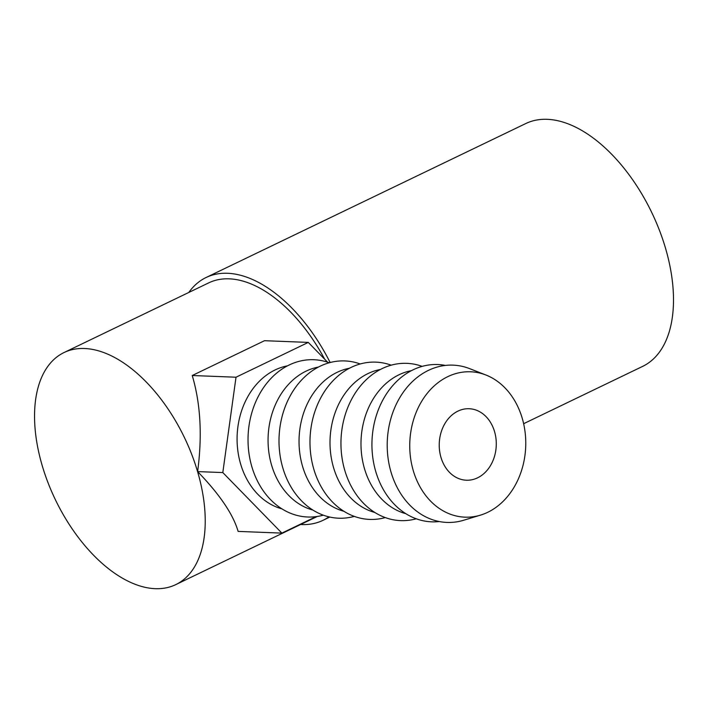 <?xml version="1.0" encoding="UTF-8"?>
<svg xmlns="http://www.w3.org/2000/svg" width="708" height="708" viewBox="0 0 708 708"><rect width="100%" height="100%" fill="white"/><g stroke="black" fill="none" stroke-linecap="round" stroke-linejoin="round"><path stroke-width="1.06" d="M457.943 411.118A35.772 28.515 -87.8 0 1 469.147 408.728A35.772 28.515 -87.8 0 1 495.963 438.456A35.772 28.515 -87.8 0 1 477.573 477.829A35.772 28.515 -87.8 0 1 466.368 480.219A35.772 28.515 -87.8 0 1 439.553 450.492A35.772 28.515 -87.8 0 1 457.943 411.118M487.724 512.3A72.738 57.985 -87.8 0 1 480.502 515.123A72.738 57.985 -87.8 0 1 412.109 466.253A72.738 57.985 -87.8 0 1 447.792 376.647A72.738 57.985 -87.8 0 1 485.954 375.028A72.738 57.985 -87.8 0 1 525.761 442.013A72.738 57.985 -87.8 0 1 487.724 512.3M480.502 515.123L463.767 520.221A78.703 62.738 -87.8 0 1 389.763 467.351A78.703 62.738 -87.8 0 1 428.375 370.399A78.703 62.738 -87.8 0 1 469.661 368.647L485.954 375.028M439.296 521.539A78.703 62.738 -87.8 0 1 373.337 461.129A78.703 62.738 -87.8 0 1 413.091 369.806A78.703 62.738 -87.8 0 1 445.367 365.425M405.817 513.681A72.738 57.985 -87.8 0 1 361.089 448.297A72.738 57.985 -87.8 0 1 399.038 374.753A72.738 57.985 -87.8 0 1 411.375 370.665M416.242 518.787A78.703 62.738 -87.8 0 1 343.327 464.775A78.703 62.738 -87.8 0 1 382.116 368.603A78.703 62.738 -87.8 0 1 422.172 366.381M374.833 512.477A72.738 57.985 -87.8 0 1 330.114 447.093A72.738 57.985 -87.8 0 1 368.054 373.55A72.738 57.985 -87.8 0 1 380.4 369.461M385.267 517.583A78.703 62.738 -87.8 0 1 312.352 463.563A78.703 62.738 -87.8 0 1 351.141 367.39A78.703 62.738 -87.8 0 1 391.197 365.178M343.858 511.265A72.738 57.985 -87.8 0 1 299.139 445.89A72.738 57.985 -87.8 0 1 337.079 372.346A72.738 57.985 -87.8 0 1 349.425 368.257M354.292 516.38A78.703 62.738 -87.8 0 1 281.377 462.359A78.703 62.738 -87.8 0 1 320.166 366.186A78.703 62.738 -87.8 0 1 360.213 363.965M312.883 510.061A72.738 57.985 -87.8 0 1 268.164 444.686A72.738 57.985 -87.8 0 1 306.104 371.134A72.738 57.985 -87.8 0 1 318.45 367.054M323.308 515.176A78.703 62.738 -87.8 0 1 250.402 461.156A78.703 62.738 -87.8 0 1 289.191 364.983A78.703 62.738 -87.8 0 1 329.238 362.761M281.908 508.857A72.738 57.985 -87.8 0 1 237.189 443.482A72.738 57.985 -87.8 0 1 275.129 369.93A72.738 57.985 -87.8 0 1 287.475 365.85M328.91 516.858A134.75 74.933 64.3 0 1 323.007 520.327A134.75 74.933 64.3 0 1 301.519 524.566A134.75 74.933 64.3 0 1 300.555 524.522M188.797 292.457A134.75 74.933 64.3 0 1 206.072 277.518A134.75 74.933 64.3 0 1 227.56 273.279A134.75 74.933 64.3 0 1 330.14 362.523M206.072 277.518L525.734 123.564A134.75 74.933 64.3 0 1 547.222 119.325A134.75 74.933 64.3 0 1 659.378 230.144A134.75 74.933 64.3 0 1 642.669 366.372L523.637 423.703M155.229 588.675A128.785 71.623 64.3 0 1 48.038 482.759A128.785 71.623 64.3 0 1 64.003 352.557A128.785 71.623 64.3 0 1 84.544 348.504A128.785 71.623 64.3 0 1 191.735 454.421A128.785 71.623 64.3 0 1 175.77 584.622A128.785 71.623 64.3 0 1 155.229 588.675M64.003 352.557L208.656 282.89A128.785 71.623 64.3 0 1 229.197 278.837A128.785 71.623 64.3 0 1 324.662 359.177M316.095 516.636L281.89 533.115L238.118 531.407C233.171 514.344 219.675 494.405 197.629 471.59C202.382 435.632 200.585 403.604 192.231 375.514L264.518 340.698L308.29 342.406L327.609 362.204M281.89 533.115L222.808 472.572L236.012 377.214L308.29 342.406M197.629 471.59L222.808 472.572M192.231 375.514L236.012 377.214M175.77 584.622L317.272 516.477M323.007 520.327L329.786 517.061"/></g></svg>
